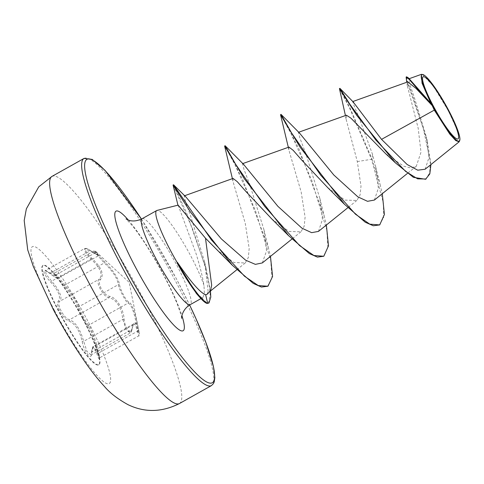 <?xml version="1.0" encoding="UTF-8"?>
<svg xmlns="http://www.w3.org/2000/svg" width="484" height="484" viewBox="0 0 484 484"><rect width="100%" height="100%" fill="white"/><g stroke="black" fill="none" stroke-linecap="round" stroke-linejoin="round"><path stroke-width="0.36" stroke-dasharray="2.42 1.81" d="M82.933 318.375A56.979 8.797 60.7 0 0 52.919 272.105A56.979 8.797 60.7 0 0 43.215 265.293A56.979 8.797 60.7 0 0 59.217 311.611A56.979 8.797 60.7 0 0 98.936 364.694A56.979 8.797 60.7 0 0 98.185 352.86A56.979 8.797 60.7 0 0 82.933 318.375M82.576 318.575A56.979 8.797 60.7 0 0 42.858 265.492A56.979 8.797 60.7 0 0 58.854 311.811A56.979 8.797 60.7 0 0 98.579 364.894A56.979 8.797 60.7 0 0 82.576 318.575M95.711 344.844L91.343 332.03L88.203 326.561C87.465 326.077 85.722 323.221 82.982 318.012C80.15 312.694 78.335 308.822 77.525 306.384C75.776 301.199 71.42 294.411 64.451 286.02L54.94 274.737C58.8 279.45 57.003 278.935 49.556 273.206C41.285 265.891 42.29 273.339 50.741 282.111C58.594 290.763 61.153 297.037 58.419 300.939C56.87 302.7 57.415 306.215 60.052 311.478C62.98 316.742 65.993 319.954 69.097 321.116C75.304 323.796 79.66 330.578 82.153 341.462C84.131 352.382 92.057 361.766 91.657 352.727C92.256 345.497 94.059 346.012 97.054 354.264C100.618 364.21 99.631 356.781 95.874 345.376L96.842 345.261L99.777 357.743L97.919 353.393L93.43 346.465C92.553 346.363 91.936 348.353 91.585 352.431A1.083 0.786 -179.1 0 0 91.657 352.727M132.035 328.799C131.606 336.634 124.993 328.787 124.152 319.452C123.608 308.629 116.003 296.813 109.305 296.323C106.407 295.573 103.721 293.014 101.259 288.646C99.093 284.253 98.821 281.234 100.448 279.583C104.459 274.507 101.549 267.368 91.718 258.178C84.034 251.42 83.218 245.231 90.732 250.791L99.069 255.516L96.854 252.539C91.924 247.711 98.548 255.57 104.75 261.892C113.649 270.846 118.604 278.566 119.608 285.046C119.905 287.242 121.218 290.563 123.547 295.004C125.858 299.324 127.498 301.586 128.466 301.786C131.491 302.93 134.401 310.056 137.19 323.173L139.029 331.685L138.17 330.542C135.804 320.753 133.766 320.172 132.035 328.799A1.083 0.75 6.8 0 1 132.096 329.12A1.083 0.75 6.8 0 1 131.527 329.683L133.741 323.869L93.424 346.465L91.083 354.978L86.969 351.414L82.068 336.223C78.741 327.148 74.566 321.66 69.539 319.743C64.124 318.883 55.981 303.504 59.774 301.296C62.255 298.392 60.736 293.123 55.218 285.487L46.21 274.416L45.357 270.556L50.493 273.061L58.261 278.131L54.728 272.94L53.542 272.849L54.141 273.502L52.919 272.105M91.718 258.178L90.95 259.14L95.124 263.114C101.356 270.387 102.693 275.759 99.141 279.226C94.991 281.567 103.165 297.037 108.9 297.678C114.938 298.912 119.294 304.309 121.968 313.856L122.839 319.386L126.076 329.453L130.257 333.016L131.527 329.683L92.166 351.753A1.083 0.786 -179.1 0 0 91.585 352.431L91.077 354.984L130.257 333.016C130.952 333.053 131.563 331.752 132.096 329.12C133.003 325.006 133.554 323.258 133.747 323.863L135.635 325.387L138.902 335.805L136.204 323.197C133.766 310.74 131.037 304.049 128.018 303.129C127.092 302.839 125.356 300.31 122.827 295.549C120.244 290.654 118.725 287.03 118.253 284.677C117.527 278.5 112.875 271.258 104.308 262.945L102.209 260.67C94.676 252.134 92.474 249.454 95.608 252.63A1.083 0.859 -47.6 0 1 96.854 252.539C95.366 250.893 94.386 250.379 93.902 250.978L98.579 255.534L89.861 250.996A1.083 0.526 124.1 0 1 90.647 250.7A1.083 0.526 124.1 0 1 90.732 250.791M54.94 274.737A1.083 0.865 140.3 0 0 56.241 274.7L64.941 285.016C72.225 294.03 76.877 301.272 78.886 306.741C79.527 309.028 81.137 312.603 83.72 317.468C86.231 322.223 87.876 324.8 88.657 325.194C90.381 326.797 93.109 333.488 96.842 345.261L136.204 323.197L137.19 323.173M139.023 331.661L129.198 282.408L96.848 252.527M422.308 74.361L433.216 85.892L448.166 110.406L457.15 129.875L459.594 141.013M207.043 294.351L208.144 291.495L210.443 291.005L206.305 269.261L186.437 212.476L173.532 184.779M178.136 205.131L195.972 253.356C199.892 265.97 202.566 276.715 204 285.59A49.235 7.599 60.7 0 0 191.017 256.423A49.235 7.599 60.7 0 0 156.991 210.431M196.329 293.383L201.792 297.702L202.893 297.539L204.387 293.794L204 285.59M407.788 81.899L407.377 85.928L418.206 128.339L420.983 152.2L416.319 166.236L410.91 167.978L403.698 166.169L385.718 153.743M346.405 115.198L346.042 118.973L357.301 161.565L361.01 186.158L360.06 195.028L356.847 200.443L344.959 200.104L327.753 187.659M288.972 147.082L288.779 149.725L301.187 192.057L305.095 217.177L304.182 226.258L300.939 231.788L289.045 231.443L271.839 219.004M233.064 178.427L232.871 181.064L245.261 223.36L249.181 248.467L248.316 257.548L245.237 262.963L233.881 262.485L217.322 250.21M208.144 291.495L204.726 262.334L190.962 216.989L185.439 201.665L184.271 195.857L185.656 196.698M262.328 262.933L266.545 250.845L263.901 229.567L249.786 184.622L243.984 169.382L242.538 163.671L243.494 164.257M318.472 231.406L322.459 219.476L319.815 198.228L305.694 153.277L299.899 138.037L298.453 132.326L299.402 132.918M374.386 200.055L378.367 188.143L375.723 166.883L372.559 154.463L358.953 117.34L354.1 105.778L352.715 101.579L353.09 101.815M425.152 169.225L428.957 157.602L426.301 136.79L414.34 97.465L409.621 84.022L408.786 78.844L410.523 79.908M357.301 161.565L371.543 159.29L349.811 108.664L339.441 88.608M425.599 179.274L429.689 172.945L430.276 161.281L423.3 128.429L406.034 78.541M379.25 225.181L383.588 217.6L383.389 202.911L371.543 159.29L372.008 159.03L350.313 108.483L339.907 88.348M430.905 164.578L427.402 141.546L413.015 96.764L407.679 82.298L406.59 76.799M375.723 166.883L380.073 184.464L372.008 159.03L372.559 154.463M280.538 114.623L290.799 133.16L311.684 180.108L326.857 230.263L327.874 247.669L323.336 256.52M224.63 145.968L234.692 164.112L255.316 210.28L270.701 260.204L271.99 277.822L267.495 286.486M173.066 185.063L192.735 229.156L205.059 266.369L208.979 284.332L210.219 293.861L208.495 303.256M380.073 184.464L382.281 193.691M281.095 114.424L298.731 148.376L324.159 215.81L326.367 225.03M225.187 145.769L242.817 179.721L268.245 247.155L270.459 256.375M64.451 286.02A1.083 0.49 -39.8 0 1 64.941 285.016L104.308 262.945A1.083 0.49 134.7 0 0 104.75 261.892M77.525 306.384A1.083 1.004 -15.6 0 0 78.886 306.741L118.253 284.677A1.083 0.998 176.6 0 1 119.608 285.046M88.203 326.561A1.083 1.077 -74.9 0 1 88.657 325.194L128.018 303.129A1.083 1.065 85.5 0 0 128.466 301.786M138.17 330.542A1.083 0.629 166.9 0 1 137.281 331.328L97.919 353.393A1.083 0.629 -19.1 0 0 97.054 354.264M124.152 319.452A1.083 0.387 174.2 0 0 122.839 319.386L83.472 341.45A1.083 0.411 -10.8 0 1 82.153 341.462M109.305 296.323A1.083 0.889 99.6 0 1 108.9 297.678L69.539 319.743A1.083 0.926 -74.3 0 0 69.097 321.116M100.448 279.583A1.083 0.962 -128.5 0 0 99.141 279.226L59.774 301.296A1.083 0.998 49.4 0 1 58.419 300.939M49.556 273.206A1.083 0.551 -50.6 0 0 49.628 273.297A1.083 0.551 -50.6 0 0 50.493 273.061L89.861 250.996L84.482 248.625L85.359 252.485L90.95 259.14L51.582 281.204L50.741 282.111M54.48 310.486A78.456 12.112 60.7 0 0 107.097 383.673A78.456 12.112 60.7 0 0 87.144 319.797A78.456 12.112 60.7 0 0 34.527 246.604A78.456 12.112 60.7 0 0 54.48 310.486M179.389 403.571A130.232 20.104 60.7 0 0 142.816 297.702A130.232 20.104 60.7 0 0 52.024 176.37M84.041 158.425A130.232 20.104 -119.3 0 1 174.827 279.752A130.232 20.104 -119.3 0 1 211.405 385.627M141.425 219.089A128.06 19.771 -119.3 0 1 176.249 278.578A128.06 19.771 -119.3 0 1 189.595 305.017L176.297 278.609L141.449 219.077M142.145 218.707A49.235 7.599 -119.3 0 1 176.466 264.579A49.235 7.599 -119.3 0 1 190.297 304.605M128.32 220.051A68.534 10.581 -119.3 0 1 163.858 275.045A68.534 10.581 -119.3 0 1 181.936 315.689M201.792 297.702L207.176 303.444M95.608 252.63L56.241 274.7M42.858 265.492L43.215 265.293M139.029 331.685C139.701 334.813 139.658 336.186 138.902 335.805L99.783 357.749M181.694 318.218C181.899 317.498 180.496 312.991 177.477 304.696C174.065 296.008 169.382 286.026 163.435 274.749C152.266 253.985 141.866 237.596 132.223 225.568L126.04 218.943M202.893 297.545L200.969 298.622M416.319 166.236L407.413 173.417M356.853 200.449L347.839 207.721M300.939 231.794L291.925 239.06M184.64 195.724L184.271 195.857M245.237 262.963L236.791 269.776M408.786 78.844L409.228 78.686M407.377 85.928L406.735 82.274M346.042 118.973L345.425 115.549M427.402 141.546L426.301 136.79M178.082 205.833L177.937 205.174M288.779 149.725L288.313 147.317M232.871 181.064L232.399 178.663M204.726 262.34L206.305 269.261M263.901 229.573L268.245 247.155M319.815 198.228L324.159 215.81M90.647 250.7C85.311 247.336 85.934 248.582 84.488 248.625L45.248 270.598L49.628 273.297C57.771 279.474 57.166 278.318 58.261 278.131L99.069 255.419C98.397 254.911 99.728 256.502 90.647 250.7M93.902 250.978L54.728 272.94M95.874 345.376L99.311 358.372L99.777 357.743M95.687 344.759L98.185 352.86M98.579 364.894L98.936 364.694"/><path stroke-width="0.73" d="M447.99 109.965A35.58 5.493 -119.3 0 1 457.041 138.938A35.58 5.493 -119.3 0 1 433.174 105.742A35.58 5.493 -119.3 0 1 424.123 76.768A35.58 5.493 -119.3 0 1 447.99 109.965M448.517 110.116A38.127 5.887 -119.3 0 1 459.8 140.257A38.127 5.887 -119.3 0 1 432.648 105.591A38.127 5.887 -119.3 0 1 422.968 74.554A38.127 5.887 -119.3 0 1 448.517 110.116M459.8 140.257L459.141 141.8L455.722 140.572L449.757 134.068L434.299 110.11L432.176 105.53L415.883 88.282L407.788 81.899L352.715 101.573M205.494 238.219L178.136 205.131L156.991 210.431A49.235 7.599 60.7 0 0 156.695 210.552A49.235 7.599 60.7 0 0 170.519 250.579A49.235 7.599 60.7 0 0 177.368 262.836L177.416 262.37C190.714 281.894 200.128 292.693 205.658 294.768L207.043 294.351L210.449 291.011L211.677 285.203L205.494 238.219L232.399 265.311L190.533 212.125L173.066 185.039L177.937 205.174M177.368 262.836L196.329 293.383L200.061 297.618A47.704 7.363 60.7 0 0 207.176 303.444L207.642 303.184L205.658 294.768M345.425 115.549L339.441 88.608L339.907 88.348L353.09 101.815L381.537 139.362L434.299 110.11M339.441 88.608L356.732 115.349L395.41 162.872L385.718 153.743L350.876 118.102L346.405 115.198L298.453 132.332M382.281 193.691L384.411 214.472L379.716 224.915L373.309 225.768L365.281 222.247L344.578 204.381L327.753 187.659L301.798 160.137L293.147 150.3L288.972 147.082L242.538 163.671M326.367 225.03L328.497 245.818L323.802 256.26L317.401 257.113L309.373 253.592L288.664 235.726L271.839 218.998L245.878 191.464L237.233 181.645L233.064 178.427L184.271 195.857M270.459 256.375L272.577 276.449L267.961 286.226L258.287 285.578L244.493 276.213L211.454 239.955L173.55 184.785L185.656 196.698L221.376 238.951L245.612 260.174L255.37 264.367L262.328 262.933L291.925 239.06M323.802 256.26L313.886 255.504L299.566 245.551L264.712 206.444L235.563 164.143L225.096 145.708L243.494 164.257L277.901 206.341L301.962 228.2L311.642 232.659L318.472 231.406L347.839 207.721M379.716 224.915L369.8 224.159L355.474 214.206L320.62 175.099L291.471 132.797L281.004 114.363L299.402 132.918L333.791 174.972L357.864 196.849L367.531 201.314L374.386 200.055M381.537 139.362L407.159 164.518L417.746 170.193L425.152 169.225L459.141 141.8M406.735 82.274L406.124 77.065L406.59 76.799L408.466 77.954L430.845 103.28L422.048 83.206L421.413 74.336L422.968 74.554M395.41 162.872L413.409 177.35L425.599 179.274L429.822 173.865L430.905 164.578M406.124 77.065L408.768 78.989L432.176 105.53M339.907 88.348L349.908 104.344L375.814 140.009L405.592 171.384L417.631 178.85L426.065 179.007M408.466 77.954L430.355 102.826L432.067 105.409M430.845 103.28L430.355 102.826M344.578 204.381L300.316 147.499L280.545 114.732L281.004 114.363M288.664 235.726L244.408 178.844L224.63 146.077L225.096 145.708M267.961 286.226L261.414 287.048L253.229 283.382L232.399 265.311M210.455 291.017L210.782 297.134L208.961 302.996L207.176 303.444M173.55 184.785L173.066 185.039M208.961 302.996L207.642 303.184A47.704 7.363 60.7 0 1 177.416 262.37M177.132 262.969A47.704 7.363 60.7 0 0 200.061 297.618M88.602 282.245A130.232 20.104 60.7 0 0 179.389 403.571C161.825 412.368 144.68 412.725 127.951 404.642C117.552 398.895 109.662 392.772 104.284 386.262C97.81 379.244 91.252 370.932 84.609 361.33C73.798 345.739 63.398 328.527 53.403 309.712L33.336 266.509L27.703 249.835L24.2 220.522L26.36 208.828L38.774 186.818L52.024 176.37A130.232 20.104 60.7 0 0 88.602 282.245M179.389 403.571L211.405 385.627A130.232 20.104 -119.3 0 1 120.613 264.294A130.232 20.104 -119.3 0 1 84.041 158.425L52.024 176.37M211.405 385.627L213.444 383.624L214.224 381.888L214.842 377.629L213.486 366.793L205.954 342.684L196.032 318.811L189.619 305.005A128.06 19.771 -119.3 0 1 205.192 381.126A128.06 19.771 -119.3 0 1 122.936 263.375A128.06 19.771 -119.3 0 1 85.353 161.239A128.06 19.771 -119.3 0 1 141.425 219.089M200.969 298.622L190.297 304.605A49.235 7.599 -119.3 0 1 155.969 258.734A49.235 7.599 -119.3 0 1 142.145 218.707C136.948 221.176 132.326 221.618 128.266 220.032L126.04 218.943M181.936 315.689A68.534 10.581 -119.3 0 1 173.574 324.891A68.534 10.581 -119.3 0 1 135.326 266.908A68.534 10.581 -119.3 0 1 128.32 220.051M407.413 173.417L374.386 200.061M236.791 269.776L210.371 291.084M408.786 78.844L421.413 74.336M156.695 210.552L142.145 218.707M190.297 304.605C181.379 309.79 181.331 319.331 181.694 318.218M141.449 219.077L105.004 170.326L92.19 159.399L84.041 158.425M288.313 147.317L280.545 114.732M232.399 178.663L224.63 146.077"/></g></svg>
